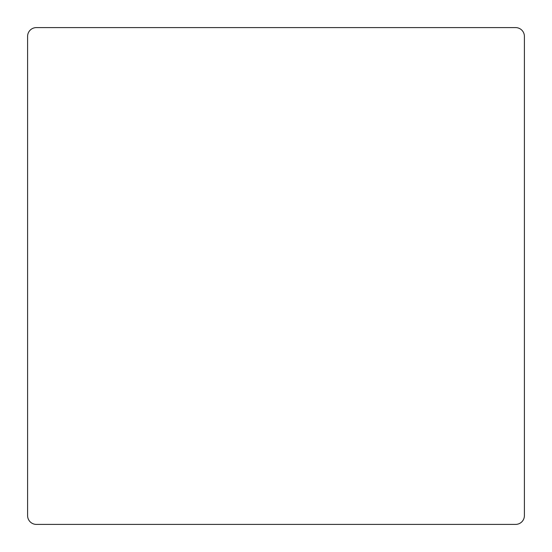 <?xml version="1.0" encoding="UTF-8"?>
<svg xmlns="http://www.w3.org/2000/svg" width="552" height="552" viewBox="0 0 552 552"><rect width="100%" height="100%" fill="white"/><g stroke="black" fill="none" stroke-linecap="round" stroke-linejoin="round"><path stroke-width="0.83" d="M36.37 524.4L515.63 524.4A8.77 8.77 0 0 0 524.4 515.63L524.4 36.37A8.77 8.77 0 0 0 515.63 27.6L36.37 27.6A8.77 8.77 0 0 0 27.6 36.37L27.6 515.63A8.77 8.77 0 0 0 36.37 524.4"/></g></svg>
